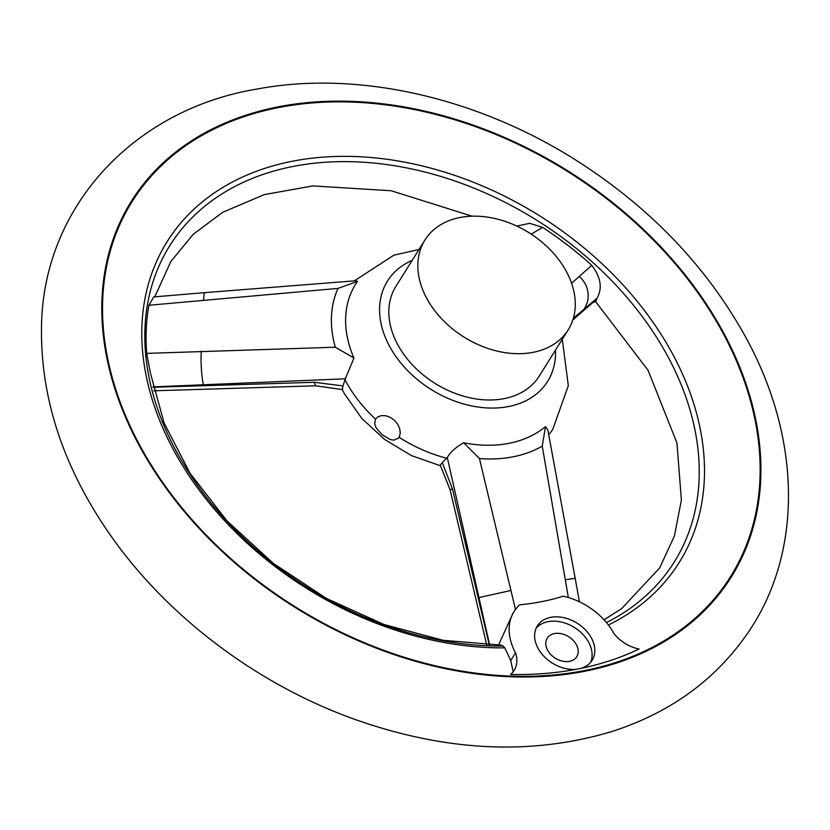 <?xml version="1.0" encoding="UTF-8"?>
<svg xmlns="http://www.w3.org/2000/svg" width="830" height="830" viewBox="0 0 830 830"><rect width="100%" height="100%" fill="white"/><g stroke="black" fill="none" stroke-linecap="round" stroke-linejoin="round"><path stroke-width="1.25" d="M516.862 226.113L529.664 223.322L542.623 227.389A295.625 214.96 -147.9 0 1 591.769 265.341C600.827 277.189 602.59 288.135 597.071 298.188L595.691 301.695A14.919 7.615 -105.3 0 1 595.286 301.83L592.734 302.618M500.832 645.086L503.063 646.01A297.742 216.495 -147.9 0 1 145.758 316.936A297.742 216.495 -147.9 0 1 545.974 226.185A297.742 216.495 -147.9 0 1 606.45 622.562M500.77 645.086L443.179 640.314L384.062 624.534L326.439 598.43L273.195 563.279L226.953 520.825L189.987 473.214L164.07 422.958L150.323 372.732L146.692 353.383L335.299 347.22A133.184 96.84 -147.9 0 1 338.007 288.394L148.912 305.264A295.625 214.96 32.1 0 0 146.692 353.383M148.912 305.264L153.778 296.922L205.062 292.617A24.869 2.905 -94.8 0 0 203.609 300.429M153.052 387.268L314.383 382.288L342.966 385.919L345.332 378.802L152.969 386.894M335.299 347.22L353.943 358.031A119.831 87.14 -147.9 0 1 357.481 281.391L338.007 288.394M722.162 331.564A353.113 256.761 -147.9 0 1 437.005 666.168A353.113 256.761 -147.9 0 1 179.519 504.868A353.113 256.761 -147.9 0 1 247.817 115.432A353.113 256.761 -147.9 0 1 722.162 331.564M577.161 669.146A345.602 251.303 32.1 0 0 580.315 668.513L580.741 668.42A345.571 251.272 32.1 0 0 639.069 649.019A32.329 23.51 -147.9 0 1 613.868 633.404A59.677 43.399 32.1 0 0 563.248 596.189A261.17 189.904 32.1 0 1 519.684 604.811A59.677 43.399 32.1 0 0 514.133 611.451A59.677 43.399 32.1 0 0 515.555 652.857A32.329 23.51 -147.9 0 1 514.164 670.36A32.329 23.51 -147.9 0 1 510.626 674.427A345.571 251.272 32.1 0 0 576.694 669.219L577.161 669.146M503.063 646.01L504.837 647.857A302.151 219.701 -147.9 0 1 159.64 420.395A302.151 219.701 -147.9 0 1 307.961 158.696A302.151 219.701 -147.9 0 1 672.02 352.885A302.151 219.701 -147.9 0 1 608.39 624.99M504.837 647.857L510.709 660.587L513.21 671.729M568.353 597.517L542.239 446.125L545.486 426.589A119.831 87.14 -147.9 0 1 463.669 442.774L479.439 458.544L515.513 609.677M542.239 446.125A133.184 96.84 -147.9 0 1 479.439 458.544M489.669 645.024L447.277 457.538L442.286 462.621L452.464 488.922L489.316 645.014M542.623 227.389L531.231 234.133M571.59 283.258L591.769 265.341M573.063 319.239L596.905 298.478A14.919 14.141 -131 0 1 595.162 300.491A14.919 14.141 -131 0 1 594.726 300.896L572.835 319.955M356.018 280.737L357.481 281.391M353.943 358.031L345.332 378.802M412.199 260.34A94.496 68.714 32.1 0 0 389.727 346.618A94.496 68.714 32.1 0 0 490.219 408.059A94.496 68.714 32.1 0 0 555.498 350.104M375.534 419.119L377.982 416.774L381.551 415.591L385.826 415.757L390.276 417.345L394.343 420.198L397.539 423.985L399.583 428.27L400.278 432.555L399.583 436.248L398.327 438.25L393.742 440.149L390.007 439.444L381.893 434.547L376 427.606L374.672 423.85L375.534 419.119A124.334 90.408 32.1 0 1 346.12 381.862A124.334 90.408 32.1 0 1 344.886 379.538M447.277 457.538C450.451 452.08 455.909 447.163 463.669 442.774M545.486 426.589L547.821 429.888M452.464 488.922L450.099 489.804L440.242 465.091L442.286 462.621M342.966 385.919L342.385 389.571L315.504 385.805L153.872 390.806M426.921 298.707A84.546 61.482 32.1 0 0 498.84 351.474A84.546 61.482 32.1 0 0 568.218 329.811A84.546 61.482 32.1 0 0 529.198 232.836A84.546 61.482 32.1 0 0 424.908 240.046A84.546 61.482 32.1 0 0 426.921 298.707M424.908 240.046L395.91 286.34A84.546 61.482 32.1 0 0 397.923 345A84.546 61.482 32.1 0 0 469.842 397.778A84.546 61.482 32.1 0 0 539.21 376.115L568.218 329.811M510.709 660.587L515.555 652.857M580.741 668.42A32.329 23.51 32.1 0 0 592.112 660.296A32.329 23.51 32.1 0 0 577.192 623.206A32.329 23.51 32.1 0 0 537.321 625.965A32.329 23.51 32.1 0 0 538.089 648.396A32.329 23.51 32.1 0 0 576.694 669.219M512.919 613.391L498.529 645.107M547.665 650.295A17.409 12.658 32.1 0 0 562.47 661.157A17.409 12.658 32.1 0 0 576.757 656.706A17.409 12.658 32.1 0 0 568.716 636.735A17.409 12.658 32.1 0 0 547.25 638.218A17.409 12.658 32.1 0 0 547.665 650.295M590.597 662.35A32.329 23.51 32.1 0 0 574.485 627.532A32.329 23.51 32.1 0 0 536.128 628.227M314.383 382.288L315.504 385.805M592.859 302.514A14.919 13.747 -101.9 0 0 595.691 300.979M722.837 331.429A353.943 257.362 -147.9 0 1 418.714 662.195A353.943 257.362 -147.9 0 1 152.367 173.667A353.943 257.362 -147.9 0 1 722.837 331.429M597.071 298.188L573.343 318.315M399.054 437.286A124.334 90.408 32.1 0 0 446.81 458.264M548.744 434.733A124.334 90.408 32.1 0 0 552.251 430.116A124.334 90.408 32.1 0 0 552.79 429.318L568.322 385.68L562.284 339.283M547.79 429.743L575.18 578.334L565.251 579.734M511.093 590.441L479.086 597.538M579.236 276.4A24.869 23.686 49.7 0 1 583.926 309.32M203.36 384.601A24.869 3.683 -92.6 0 1 201.265 351.163M472.073 216.194L391.221 190.755L312.796 185.92L264.241 194.614L222.565 212.376L193.193 234.319L170.824 261.543L154.785 296.829M595.639 301.653L648.074 370.325L676.948 443.023L681.389 500.034L674.417 535.993L659.643 567.959L621.67 608.587L604.043 619.823M745.143 336.181C705.562 265.029 648.572 205.996 574.184 159.049C475.559 97.1 356.62 70.104 256.688 89.111C132.925 109.674 42.413 208.04 41.5 327.611C40.608 397.487 62.707 465.412 107.786 531.387C165.004 615.206 256.854 684.719 356.205 719.869C447.038 751.731 532.424 755.559 612.364 731.365C672.373 711.953 718.562 677.602 750.953 628.3C804.063 546.679 799.591 434.256 745.143 336.181M354.348 280.851L393.794 255.194L418.984 249.519M552.251 430.116L548.765 434.806M440.657 465.838L411.473 455.608L384.663 439.495L361.828 418.476L344.398 393.711L342.002 389.094M512.432 614.159L514.133 611.451M595.836 301.705L595.307 301.819M450.099 489.804L486.722 644.941M575.18 578.334L579.402 601.781M356.163 280.727L205.062 292.617"/></g></svg>
